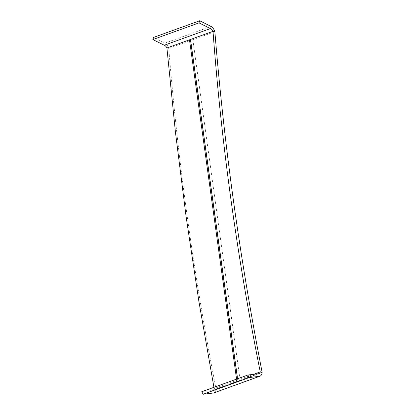 <?xml version="1.0" encoding="UTF-8"?>
<svg xmlns="http://www.w3.org/2000/svg" width="415" height="415" viewBox="0 0 415 415"><rect width="100%" height="100%" fill="white"/><g stroke="black" fill="none" stroke-linecap="round" stroke-linejoin="round"><path stroke-width="0.31" stroke-dasharray="2.08 1.56" d="M211.09 26.425L164.968 43.098L153.545 37.423M214.877 31.701L168.77 48.363L166.913 47.984M262.135 372.281L216.033 388.938C193.597 274.108 177.843 160.579 168.77 48.363A7.231 4.269 70.1 0 0 164.968 43.098M258.317 373.754L212.236 390.437L201.783 391.708M213.933 387.309L214.171 388.565L216.033 388.938A7.205 4.259 -109.9 0 1 213.803 392.906M236.566 379.113L236.742 380.41L214.171 388.565A4.482 2.646 -109.9 0 1 212.874 390.344A4.482 2.646 -109.9 0 1 212.236 390.437M236.742 380.41L253.565 374.33M192.851 39.658L240.109 380.239M190.796 40.4L238.054 380.98M237.52 378.771L237.702 380.062M212.874 390.344L258.981 373.661"/><path stroke-width="0.62" d="M199.667 20.75L211.09 26.425A7.216 4.264 70.1 0 1 214.877 31.701L213.014 31.327L166.913 47.984A4.518 2.672 70.1 0 0 164.288 45.235L210.415 28.562L198.987 22.887L199.667 20.75L153.545 37.423L152.865 39.56L198.987 22.887M164.288 45.235L152.865 39.56M253.565 374.33L260.272 371.907C237.162 257.362 221.408 143.839 213.014 31.327A4.498 2.656 70.1 0 0 210.415 28.562M247.859 375.025L258.317 373.754A4.498 2.656 -109.9 0 0 258.981 373.661A4.498 2.656 -109.9 0 0 260.272 371.907L262.135 372.281A7.216 4.264 -109.9 0 1 259.904 376.213L213.803 392.906A7.205 4.259 -109.9 0 1 213.569 392.979L259.645 376.296L249.192 377.567L247.859 375.025L201.783 391.708L203.111 394.25L249.192 377.567M213.569 392.979L203.111 394.25M259.904 376.213A7.216 4.264 -109.9 0 1 259.645 376.296M214.877 31.701C223.95 143.922 239.699 257.445 262.135 372.281M166.913 47.984L175.41 131.944L186.081 216.48L198.92 301.601L213.933 387.309M189.484 39.83L236.566 379.113M190.444 39.482L237.52 378.771"/></g></svg>
